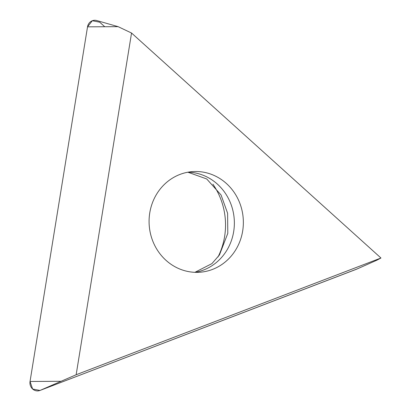 <?xml version="1.0" encoding="UTF-8"?>
<svg xmlns="http://www.w3.org/2000/svg" width="411" height="411" viewBox="0 0 411 411"><rect width="100%" height="100%" fill="white"/><g stroke="black" fill="none" stroke-linecap="round" stroke-linejoin="round"><path stroke-width="0.62" d="M242.67 231.003A50.445 47.126 -94 0 1 199.736 272.252A50.445 47.126 -94 0 1 149.208 225.213A50.445 47.126 -94 0 1 192.702 171.608A50.445 47.126 -94 0 1 242.67 231.003M131.546 33.029L76.148 374.745L380.961 258.01L131.546 33.029L118.111 26.658L87.528 26.843A8.009 7.48 -94 0 1 96.775 20.55L118.111 26.658M380.961 258.01L376.954 260.142L356.671 269.159A8.009 7.48 -94 0 1 356.327 269.303L39.995 390.45A8.009 7.48 -94 0 1 30.039 381.47L87.528 26.843M76.148 374.745L39.995 390.45M212.913 184.179A67.969 63.494 -94 0 1 224.606 236.541A67.969 63.494 -94 0 1 218.005 256.988M357.005 269L39.995 390.45L32.623 389.012L30.039 381.47L87.528 26.843L92.321 20.74L99.693 22.184L104.748 26.741M356.327 269.303L376.954 260.142M30.039 381.47L60.623 381.29M195.22 272.334A50.445 47.126 86 0 0 233.674 231.629A50.445 47.126 86 0 0 188.217 172.152M194.886 272.318L211.927 263.615L219.443 254.954L227.786 233.391L227.612 213.288L221.046 194.953L206.718 178.965L187.889 172.214"/></g></svg>

